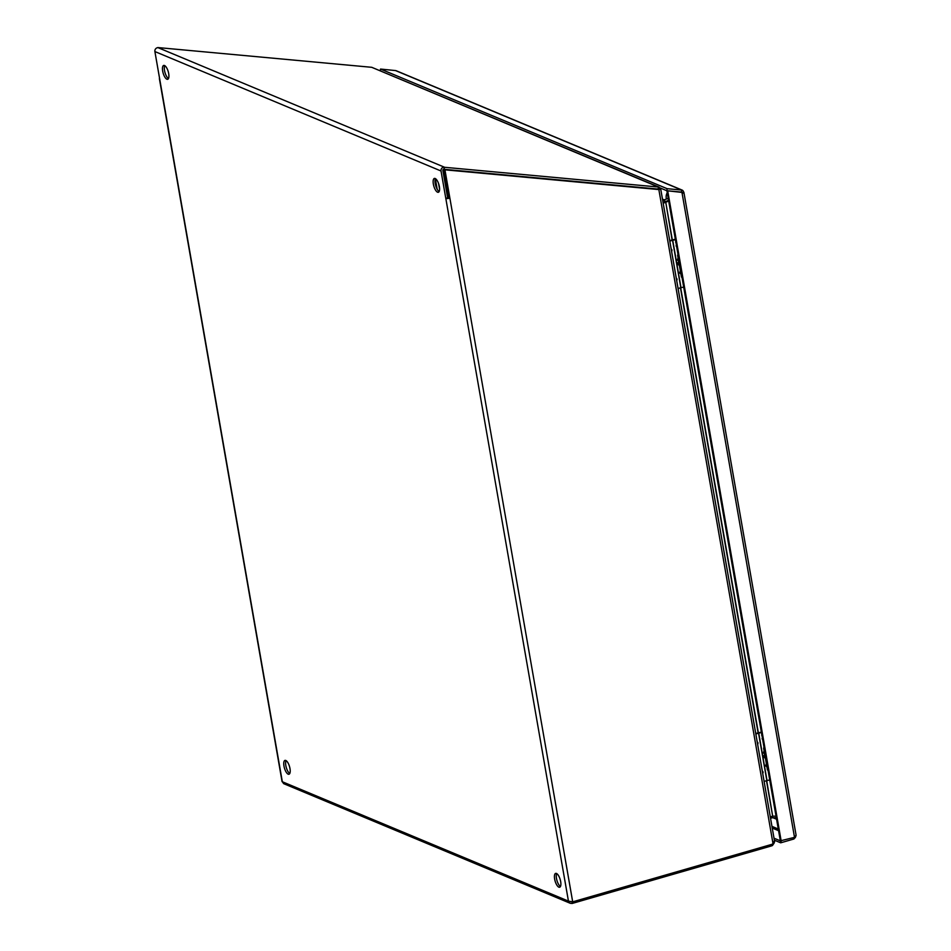 <?xml version="1.0" encoding="UTF-8"?>
<svg xmlns="http://www.w3.org/2000/svg" width="951" height="951" viewBox="0 0 951 951"><rect width="100%" height="100%" fill="white"/><g stroke="black" fill="none" stroke-linecap="round" stroke-linejoin="round"><path stroke-width="1.43" d="M761.703 734.041L761.703 735.23A5.421 1.426 -9.9 0 0 761.965 735.563M762.238 770.726L763.118 772.069L762.773 773.757M757.162 741.625L758.042 742.969L757.697 744.657M765.115 756.627A0.63 0.606 -42.1 0 1 764.925 755.522M765.436 758.423L763.368 756.746L764.711 754.321M763.475 739.961L762.048 738.82L762.987 737.156M764.105 781.401L766.851 780.616L758.565 733.185L755.831 733.982M769.716 779.975L766.851 780.616M758.565 733.185L761.442 732.555M761.371 732.115L758.411 732.769A2.473 0.654 170.1 0 0 757.888 732.9L755.748 733.518M768.812 774.768L768.479 772.866M764.271 748.746A5.73 1.51 170.1 0 1 764.176 748.71A5.73 1.51 170.1 0 1 763.653 748.223L764.164 751.159A5.73 1.51 -9.9 0 0 764.687 751.659A5.73 1.51 -9.9 0 0 764.782 751.694M767.041 764.616A5.73 1.51 170.1 0 1 766.946 764.58A5.73 1.51 170.1 0 1 766.423 764.081L764.711 754.262M766.958 767.184L767.409 769.763A5.73 1.51 -9.9 0 0 767.933 770.262A5.73 1.51 -9.9 0 0 768.028 770.298M765.163 754.393A5.73 1.51 -9.9 0 0 765.258 754.428L763.653 752.99A6.55 1.724 -9.9 0 0 764.247 753.561A6.55 1.724 -9.9 0 0 765.151 753.786M763.653 748.223A5.73 1.51 170.1 0 1 764.057 747.51M666.877 190.735L681.95 192.411L666.877 190.735L780.343 840.839L774.019 838.2M666.829 190.735L681.427 192.078L681.736 190.045L667.138 188.69L666.829 190.735L659.768 187.787M682.033 190.045L396.282 70.766A3.115 2.77 112.7 0 0 395.545 70.576L681.296 189.867A3.115 2.77 -67.3 0 1 683.614 192.114A3.115 0.82 170.1 0 1 683.9 192.375A3.115 0.82 170.1 0 1 682.14 193.457L794.513 837.356L780.343 840.839L780.688 842.812L774.364 840.173M667.745 191.103L781.211 841.195M380.257 70.743L380.519 69.054L667.138 188.69M395.545 70.576L380.519 69.054M793.752 837.581L793.99 838.972L780.688 842.812M795.868 835.691A3.115 2.77 -67.3 0 1 793.93 838.651M794.347 836.369A3.115 0.82 -9.9 0 0 796.106 835.299L683.9 192.375M682.14 193.457L681.95 192.411M683.614 192.114L681.986 192.589M437.175 189.201L435.356 178.8M678.241 255.855A5.73 1.51 170.1 0 1 678.158 255.831A5.73 1.51 170.1 0 1 677.623 255.332L678.146 258.28A5.73 1.51 -9.9 0 0 678.669 258.767A5.73 1.51 -9.9 0 0 678.752 258.803M681.011 271.724A5.73 1.51 170.1 0 1 680.928 271.689A5.73 1.51 170.1 0 1 680.393 271.201L678.681 261.382M680.94 274.304L681.392 276.884A5.73 1.51 -9.9 0 0 681.915 277.371A5.73 1.51 -9.9 0 0 682.01 277.407M681.38 273.829A6.55 1.724 170.1 0 1 680.488 273.591A6.55 1.724 170.1 0 1 679.882 273.032L681.498 274.506A5.73 1.51 170.1 0 1 681.403 274.435M677.623 255.332A5.73 1.51 170.1 0 1 678.027 254.63M675.674 241.15L675.685 242.339A5.421 1.426 -9.9 0 0 675.947 242.683M676.22 277.847L677.088 279.178L676.743 280.866M671.144 248.746L672.012 250.089L671.668 251.777M679.097 263.748A0.63 0.606 -42.1 0 1 678.907 262.631M679.406 265.543L677.35 263.867L678.693 261.442M677.457 247.07L676.018 245.929L676.969 244.264M678.087 288.522L680.821 287.725L672.547 240.306L669.801 241.09M683.698 287.095L680.821 287.725M672.547 240.306L675.412 239.664M675.341 239.236L672.381 239.89A2.473 0.654 170.1 0 0 671.858 240.021L669.73 240.639M682.782 281.888L682.449 279.974M289.984 768.574A7.204 2.651 73.9 0 1 288.973 774.245A7.204 2.651 73.9 0 1 283.969 766.066A7.204 2.651 73.9 0 1 284.979 760.396A7.204 2.651 73.9 0 1 289.984 768.574M286.037 760.61A7.204 2.651 -106.1 0 0 285.823 765.531A7.204 2.651 -106.1 0 0 289.758 773.496M168.696 73.619A7.204 2.651 73.9 0 1 167.685 79.29A7.204 2.651 73.9 0 1 162.68 71.111A7.204 2.651 73.9 0 1 163.691 65.441A7.204 2.651 73.9 0 1 168.696 73.619M164.749 65.655A7.204 2.651 -106.1 0 0 164.535 70.576A7.204 2.651 -106.1 0 0 168.47 78.541M439.374 186.61A7.204 2.651 73.9 0 1 438.363 192.28A7.204 2.651 73.9 0 1 433.359 184.102A7.204 2.651 73.9 0 1 434.369 178.431A7.204 2.651 73.9 0 1 439.374 186.61M435.427 178.645A7.204 2.651 -106.1 0 0 435.213 183.567A7.204 2.651 -106.1 0 0 439.148 191.531M560.662 881.565A7.204 2.651 73.9 0 1 559.652 887.235A7.204 2.651 73.9 0 1 554.647 879.057A7.204 2.651 73.9 0 1 555.657 873.387A7.204 2.651 73.9 0 1 560.662 881.565M556.715 873.6A7.204 2.651 -106.1 0 0 556.501 878.522A7.204 2.651 -106.1 0 0 560.436 886.487M774.292 842.824L772.426 845.558A7.204 1.902 170.1 0 1 770.702 846.14L572.169 903.45L570.291 903.295L568.448 901.12L441.026 171.002A3.115 2.77 -67.3 0 1 444.272 167.138L443.951 169.183A1.034 0.927 112.7 0 0 442.869 170.467L447.648 197.844L445.805 198.379A3.115 0.82 170.1 0 0 449.882 198.117L447.648 197.844M658.71 189.308L660.006 188.928L659.055 187.121L371.734 67.307L658.401 187.026L444.64 167.293L158.139 47.705A3.115 2.77 112.7 0 0 154.894 51.556L159.673 78.945A3.115 0.82 170.1 0 1 159.388 78.671A3.115 0.82 170.1 0 1 159.566 78.327M159.388 78.671L282.078 781.651L568.448 901.12L572.692 901.833L771.225 844.536A7.204 6.419 112.7 0 0 773.02 843.715L774.269 841.005M159.673 78.945L282.316 781.674L283.636 783.636L570.291 903.295M449.015 197.76L444.069 169.468L658.853 189.57L444.937 169.825L572.692 901.833M571.896 901.857L572.169 903.45M371.734 67.307L157.759 47.55M443.951 169.183L444.64 167.293M444.069 169.468L444.937 169.825M658.639 189.618L660.731 189.13L774.637 841.742M772.426 845.558L772.188 844.179M658.401 187.026L658.199 189.071L444.331 169.337M660.493 189.083L659.78 189.297M658.199 189.059L658.508 187.014M663.073 202.527L665.557 202.42L663.18 203.11M770.298 816.861L772.676 816.172L766.482 780.723M771.879 816.398L772.141 817.812L770.536 818.276M668.196 198.272L662.716 200.483M672.107 239.949L665.771 202.325L664.678 202.064L665.545 202.432M766.708 780.652L772.676 816.172M771.891 816.398L772.378 817.789L772.438 816.243M664.238 200.043L664.583 202.016L663.061 202.456M772.901 816.16L776.04 816.184M668.66 200.97L665.771 202.325L672.321 239.902M776.313 817.801L772.378 817.789M662.514 199.318L664.25 200.043L664.594 202.016L665.225 201.767L664.476 199.972L662.478 199.139M665.343 201.85L668.553 200.352M668.541 200.257L665.225 201.767M758.743 733.15L767.017 780.569M764.105 750.803L763.534 752.348A6.55 1.724 -9.9 0 0 764.14 752.919A6.55 1.724 -9.9 0 0 765.032 753.156M767.398 766.72A6.55 1.724 170.1 0 1 766.506 766.482A6.55 1.724 170.1 0 1 765.912 765.912L767.516 767.398M767.291 766.078A6.55 1.724 170.1 0 1 766.399 765.84A6.55 1.724 170.1 0 1 765.793 765.282L766.351 763.724M778.275 829.01L771.95 826.371M778.572 830.698L772.248 828.059M439.564 188.12L439.029 185.029M678.075 257.911L677.516 259.468A6.55 1.724 -9.9 0 0 678.122 260.027A6.55 1.724 -9.9 0 0 679.014 260.265M679.24 261.584L677.623 260.11A6.55 1.724 -9.9 0 0 678.229 260.669A6.55 1.724 -9.9 0 0 679.121 260.907M681.273 273.187A6.55 1.724 170.1 0 1 680.369 272.949A6.55 1.724 170.1 0 1 679.775 272.39L680.334 270.833M672.726 240.258L680.999 287.689M441.026 171.002L154.894 51.556M773.02 843.715L658.853 189.57M770.465 844.75L770.702 846.14M758.125 732.841L680.464 287.832M680.678 287.773L758.351 732.781M776.551 819.096A7.204 6.419 -67.3 0 1 775.172 817.801M666.496 199.044A7.204 6.419 -67.3 0 1 667.233 192.78M763.653 752.99L763.534 752.348M765.912 765.912L765.793 765.282M438.601 183.662L439.6 189.332M677.623 260.11L677.516 259.468M679.882 273.032L679.775 272.39M659.542 189.356L658.08 189.19M776.563 819.239L773.115 817.789"/></g></svg>
